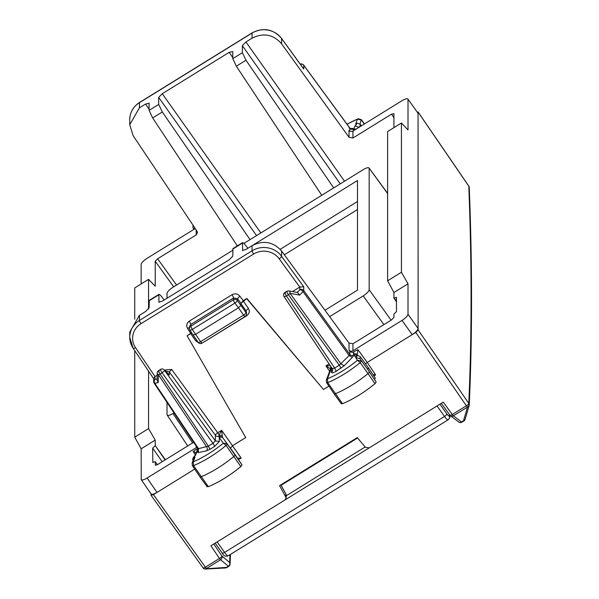 <?xml version="1.0" encoding="UTF-8"?>
<svg xmlns="http://www.w3.org/2000/svg" width="599" height="599" viewBox="0 0 599 599"><rect width="100%" height="100%" fill="white"/><g stroke="black" fill="none" stroke-linecap="round" stroke-linejoin="round"><path stroke-width="0.9" d="M357.498 123.199L355.724 123.911C357.041 123.701 356.817 124.322 355.05 125.768L358.719 127.325C360.643 125.453 361.017 124.42 359.849 124.24M353.403 130.986L353.754 129.347A2.86 2.538 19.9 0 1 356.008 129.144M355.724 123.911L357.453 119.141L361.377 120.002L364.289 124.023M349.823 131.046L349.823 128.164L349.135 127.924L349.823 128.164A2.86 2.688 180 0 0 353.754 128.897L355.05 125.768M347.038 124.27A39.819 11.374 145 0 1 357.453 119.141L346.956 124.165M357.992 118.722L361.362 119.65L359.947 123.933M333.703 187.884L245.987 60.252L242.348 52.719L242.348 45.659L245.934 41.975L252.052 38.194C263.463 32.518 273.301 34.383 281.567 43.787L349.015 137.261L349.015 130.305A2.86 2.688 180 0 0 352.946 131.031L402.034 100.684C405.658 98.588 407.657 98.169 408.009 99.434L408.009 129.893L401.435 123.012L387.605 131.555L387.605 280.811L393.925 292.514L393.925 298.04L396.486 301.874M349.015 137.261L352.946 138.01L391.536 114.147L393.925 113.653L393.925 127.654M417.997 113.196L407.889 99.022L418.02 113.226M302.929 67.904L303.745 69.035L303.745 65.291A2.86 0.854 -36.2 0 0 303.693 65.119A2.86 0.854 -36.2 0 0 303.506 64.999M350.647 128.733L352.354 128.381L351.418 128.92L349.779 128.006L303.693 65.119A2.86 2.86 0 0 0 300.803 64.011L300.301 64.198M408.009 314.258L418.117 328.424C417.78 330.154 415.803 332.228 412.194 334.639L415.781 332.423L418.169 329.967L418.169 328.499C417.81 330.206 415.818 332.25 412.194 334.639L402.034 320.405C405.658 318.009 407.657 315.965 408.009 314.258L408.009 283.806L401.435 272.26L401.435 123.012M418.117 328.424L418.05 113.263M418.117 113.6L418.124 112.043L417.166 112.028M468.59 185.877A2.86 0.801 145.6 0 1 468.718 185.975A2.86 0.801 145.6 0 1 468.762 186.132L468.792 186.199A2.86 1.34 154.5 0 1 468.972 186.424A2.86 1.34 154.5 0 1 469.024 186.611M195.252 228.541L147.114 258.296C143.483 260.692 141.491 262.736 141.139 264.444L141.139 283.948M242.348 52.719L232.786 58.627L232.786 51.574L229.2 52.323L162.269 93.706L158.683 97.39L158.683 104.443L149.121 110.358L149.054 103.058M149.121 103.305L145.535 104.054L139.417 107.835L129.751 124.742L133.083 135.599L197.041 231.221L197.49 232.674L196.202 234.928L196.202 229.956M401.435 272.26L387.605 280.811M408.009 283.806L393.925 292.514M151.03 495.133L153.426 494.632L205.375 567.163A2.86 0.839 144.4 0 1 203.039 567.83L151.083 495.306L151.03 493.905M176.563 285.049L157.612 258.783L196.202 234.928M148.559 308.979L148.559 279.359L155.223 286.187L155.223 261.239L157.612 258.783M232.786 58.627L236.328 66.219L245.987 60.252M321.753 195.281L236.328 66.219M158.683 104.443L162.322 111.983L250.038 239.615M149.121 110.358L152.663 117.951L162.322 111.983M237.339 245.882L152.663 117.951M418.169 329.967L468.762 403.337A2.86 0.846 145.4 0 1 466.374 405.793L452.275 414.508L443.238 402.124L369.254 447.865L365.435 447.296L357.266 437.622L279.576 485.662L286.172 497.791L286.172 495.223A2.86 2.688 0 0 1 286.172 495.328A2.86 2.86 0 0 0 285.813 493.838A2.86 0.621 151 0 1 285.828 493.95A2.86 2.688 0 0 1 286.172 495.223M469.182 405.403A2.86 2.71 -177.4 0 0 469.249 404.946L469.249 404.946A2.86 2.71 -177.4 0 0 468.792 403.359C471.825 335.395 471.825 263.006 468.792 186.199A2.86 2.666 177.7 0 1 469.249 187.539C472.289 264.421 472.289 336.885 469.249 404.946A2.86 2.86 0 0 1 469.137 405.62L467.512 407.103L463.484 420.835L465.109 419.352L469.137 405.62M402.034 320.405L352.946 350.752L352.946 343.774L391.536 319.918L393.925 317.463L393.925 314.086L396.486 311.517L396.441 297.276M292.477 291.571L299.814 287.041L303.745 286.794L303.745 290.53A2.86 0.764 144.2 0 1 303.034 291.638L349.135 355.521L349.823 354.376L349.823 351.134L349.015 350.018A2.86 2.688 180 0 0 352.946 350.752M349.823 351.134A2.86 2.688 180 0 0 353.695 351.898L357.903 349.644C357.693 352.684 357.371 354.189 356.937 354.151L353.403 353.395L353.695 351.898M349.015 350.018L349.015 343.062L352.946 343.774M242.423 250.457L245.934 249.461L252.052 245.68C263.463 239.982 273.301 241.764 281.567 251.018L349.015 343.062M151.12 494.025L141.252 479.664L141.139 448.808L134.738 437.158L134.738 350.64M134.738 319.237L134.738 287.909L148.559 279.359M151.03 493.666C151.39 494.931 153.381 494.519 157.013 492.415L153.426 494.632M286.172 497.791L284.884 500.03L210.9 545.771L219.474 558.448A2.86 0.854 -34.1 0 0 221.877 556.007A2.86 2.501 129.8 0 1 220.582 559.736A2.86 0.539 -121.7 0 1 219.474 558.448L205.375 567.163A2.86 0.539 58.3 0 0 206.483 568.451A2.86 2.486 127.8 0 1 203.608 568.421A2.86 2.86 0 0 1 203.039 567.83A2.86 0.839 144.4 0 1 202.986 567.665M213.761 544.004L221.877 556.007L229.649 562.491A2.86 2.501 129.8 0 1 228.354 566.212L220.582 559.736L206.52 568.473A2.86 2.486 127.8 0 1 203.638 568.451A2.86 2.486 127.8 0 1 203.638 568.444A2.86 2.486 127.8 0 1 203.623 568.436A2.86 2.86 0 0 0 205.547 569.043L205.435 569.05M165.399 459.733L155.223 445.626L155.223 440.1L148.559 428.607L148.559 371.155M246.848 298.834L323.475 389.492L246.848 298.459L240.873 303.506L243.261 300.676L246.848 298.459M191.59 332.707L187.09 335.777L191.777 332.992M187.09 335.777L245.725 437.562L232.756 445.581L230.413 448.209M299.814 287.041L299.814 289.796A2.86 2.688 180 0 1 303.745 290.53L349.823 354.376A2.86 2.688 180 0 0 353.754 355.11L353.403 353.395M365.487 363.818L367.224 362.447L357.903 349.644M242.632 250.607L242.52 242.685L232.944 248.6L232.786 256.117L229.2 259.801L162.269 301.192L158.757 302.188M158.967 302.338L158.855 294.416L149.278 300.331M139.417 315.314L139.417 320.458A21.459 20.164 180 0 0 129.751 337.304L129.751 332.108L139.417 315.314L145.535 311.532L149.121 307.849L149.286 300.324M415.781 332.423L466.374 405.793A2.86 0.539 58.3 0 0 467.482 407.08L467.512 407.103A2.86 2.493 129.1 0 0 468.792 403.359L468.762 403.337A2.86 2.493 129.1 0 1 467.482 407.08L453.383 415.796A2.86 2.486 127.2 0 1 450.53 415.788A2.86 2.486 127.2 0 1 450.523 415.781A2.86 2.486 127.2 0 1 450.044 415.272M243.913 243.404L363.189 169.659C366.82 167.555 368.812 167.143 369.164 168.409L369.164 289.766C368.812 291.473 366.82 293.517 363.189 295.906L329.652 316.646M174.01 412.876L172.984 413.512C169.352 415.609 167.361 416.028 167.009 414.763L187.704 445.948M232.786 250.285L172.984 287.258C169.352 289.646 167.361 291.698 167.009 293.405L167.009 298.257M167.009 402.408L167.009 414.763M164.156 300.017L162.322 297.538C160.083 294.648 158.87 293.765 158.683 294.88L149.121 300.795M247.821 248.286L245.987 245.807C243.748 242.917 242.535 242.033 242.348 243.149L232.786 249.064M141.139 479.267C141.491 480.533 143.483 480.113 147.114 478.017L196.202 447.67A2.86 2.688 180 0 0 196.884 447.071M155.223 440.1L141.139 448.808M148.559 428.607L134.738 437.158M224.775 567.762L226.452 567.395A2.86 0.539 58.3 0 0 226.834 567.538L228.736 566.362A2.86 0.539 58.3 0 1 228.354 566.212L226.452 567.395L204.843 568.848M194.75 227.8L195.072 228.474M193.133 225.374L192.863 227.163L193.357 228.466L195.094 228.511M197.648 448.217A2.86 2.688 180 0 1 197.026 448.763L193.155 451.504L195.91 452.694M237.234 458.235L241.135 458.033L221.652 430.322L217.722 432.755A2.86 0.539 -121.7 0 1 219.039 435.076L221.652 430.322L222.484 437.3L218.89 436.184L219.039 435.076L222.334 435.683M252.052 245.68L252.052 250.816A21.459 20.164 0 0 1 281.567 256.282A2.86 0.809 144 0 1 279.201 258.783A18.599 17.476 180 0 0 253.624 254.036L140.99 323.677A18.599 17.476 180 0 0 135.501 347.63L155.006 376.576L157.193 375.221M164.83 370.504L165.99 369.785L171.703 369.471L217.722 432.755A2.86 0.809 144 0 0 215.355 435.248A2.86 2.688 180 0 0 218.89 436.184L222.424 437.12M372.975 374.622L375.603 374.892L367.224 362.447L412.194 334.639M357.992 355.604L356.937 354.151L357.648 355.229L353.754 354.66L355.05 356.63L358.187 355.619L360.441 356.884L368.34 367.734L367.741 369.418L359.849 358.584L360.441 356.884M155.276 465.221L157.612 464.554L193.664 442.264M387.605 193.327L369.029 167.975L387.605 193.574M155.418 465.318L155.223 461.672L157.417 464.667M253.07 245.081L357.491 180.516L357.491 290.133L324.965 310.245M197.026 448.763L197.288 449.916L194.832 455.674M197.962 448.621A2.86 2.688 0 0 1 198.254 449.804L198.254 449.804A2.86 2.688 0 0 1 196.966 452.05L195.851 452.874M197.288 449.916L195.671 455.18L195.132 455.427C192.721 457.801 192.129 459.62 193.365 460.893M330.573 368.924L325.923 365.847L329.645 371.373M330.266 365.667L325.923 365.847L329.083 363.893M154.961 376.599L153.673 378.388L153.673 381.608A2.86 2.688 0 0 1 154.961 379.362L155.006 376.576M168.589 374.195L169.285 375.049L169.285 371.889L171.703 369.471M190.669 333.194L187.577 328.417A2.86 0.839 147.1 0 1 189.486 327.698M240.873 303.139L237.489 298.654L233.573 298.002L190.886 324.396L190.722 326.208A2.86 2.725 -174.8 0 0 189.441 328.245L189.606 326.38L190.886 324.396L189.314 321.124L232 294.73C235.003 293.225 237.608 293.69 239.817 296.116L237.489 298.654L237.294 300.563A2.86 2.725 -174.3 0 0 233.393 299.822A2.86 0.539 58.3 0 0 234.935 303.057A2.86 0.749 -36.8 0 0 237.294 300.563L240.873 305.34L240.873 303.506L245.987 310.776L246.451 312.244M341.363 403.434L342.508 403.711C353.313 399.181 364.14 392.51 374.996 383.689L376.165 381.99L367.741 369.418L359.842 358.569L355.724 357.655L357.453 360.291L361.377 360.905L360.216 362.59A42.679 12.197 145 0 1 327.743 382.604L326.605 382.327M342.508 403.711L327.743 382.604L327.436 378.785A39.819 11.374 145 0 0 357.453 360.291L360.216 362.59L368.003 373.596A42.926 12.265 145 0 1 335.343 393.723A2.86 0.816 145 0 1 334.1 393.82A2.86 0.816 145 0 1 334.1 393.813L341.363 403.801M331.584 367.629L327.436 378.785L326.313 380.073L330.326 369.59A2.86 2.523 21 0 1 331.427 368.363L331.427 372.256A2.86 2.688 180 0 0 332.715 370.01L332.715 370.01A2.86 2.688 180 0 0 332.423 368.827M334.1 393.813L326.605 382.679L326.283 380.163M285.551 292.896C284.428 292.147 284.705 293.143 286.374 295.884A2.86 0.779 146.2 0 1 284.023 296.535A2.86 2.86 0 0 1 284.892 292.514L286.869 291.294A2.86 0.539 58.3 0 0 288.351 294.663L339.266 365.225L334.661 368.071L332.273 368.572L332.715 370.01M297.561 292.514L288.898 290.912A2.86 1.595 100.5 0 1 290.028 293.315A2.86 0.764 144.2 0 1 288.351 294.663L286.374 295.884L334.661 368.071L336.211 371.253L344.185 365.749L352.354 357.356L353.754 355.11M352.354 357.356L349.135 355.521L339.266 365.225A2.86 0.539 -121.7 0 1 340.809 368.407M280.167 249.319L357.491 201.504M159.252 370.983C158.323 370.721 158.6 371.717 160.083 373.971L162.052 372.75A2.86 0.539 58.3 0 1 160.569 369.381L158.6 370.601A2.86 2.86 0 0 0 157.245 372.96L157.065 380.163L158.181 382.581L154.804 383.285L198.524 448.644L197.812 448.366L198.524 448.644L198.366 452.567L196.966 452.05M192.107 463.207L193.724 458.729L194.997 457.037L193.267 461.807L192.129 463.139L192.436 465.693A2.621 0.749 -35 0 0 192.436 465.7L199.931 476.826A2.86 0.816 -35 0 0 199.939 476.834A2.86 0.816 -35 0 0 201.204 476.729A42.926 12.265 -35 0 0 233.857 456.475A2.86 0.816 -35 0 0 235.108 454.641A2.86 0.816 -35 0 0 235.1 454.641L241.996 464.884L223.18 438.258A2.86 2.74 -36.1 0 0 219.294 437.697L218.942 436.559M241.996 464.876L240.85 466.569C230.046 475.396 219.219 482.113 208.362 486.717L207.194 486.463M330.461 368.827L330.76 366.408M330.326 369.59L331.307 367.224M344.185 365.749L340.966 363.907L290.028 293.315L299.665 295.105L297.561 292.522M157.245 372.96A2.86 2.134 1.5 0 0 158.383 374.712L206.685 446.936A2.86 2.284 -101.8 0 1 206.528 450.86L198.366 452.567M168.708 374.308L164.081 369.77A2.86 2.141 134.4 0 1 164.44 370.294L169.285 375.049M232 294.73A2.86 0.539 58.3 0 1 233.573 298.002L233.393 299.822L190.722 326.208L192.264 329.443L200.568 341.7L243.591 315.096L238.484 307.796L195.454 334.399L193.065 334.901L198.224 342.366A2.86 0.816 145 0 1 198.172 342.201M193.095 335.043L189.883 330.049A2.86 2.86 0 0 1 189.441 328.245A2.86 2.725 -174.8 0 0 189.846 329.899A2.86 0.786 -32.8 0 0 189.883 330.049A2.86 0.786 -32.8 0 0 192.264 329.443L234.935 303.057L238.484 307.796L240.873 305.34L245.987 312.641L245.987 310.776L248.36 308.298L243.261 301.05M376.165 381.99L369.269 371.754A2.86 0.816 145 0 1 368.003 373.596L374.996 383.689M284.33 254.792L357.491 209.553M214.509 446.502A2.86 0.539 58.3 0 0 212.967 443.312L162.052 372.75A2.86 0.764 -35.8 0 0 164.44 370.294L215.355 440.857L219.294 441.59L214.509 446.502L209.912 449.347L208.362 446.158L198.524 448.644M165.436 371.103L169.285 371.889L215.355 435.248L215.355 440.857L212.967 443.312L208.362 446.158L160.083 373.971A2.86 0.779 146.2 0 1 158.383 374.712L158.181 382.581M235.1 454.641L227.201 443.792A2.621 0.749 -35 0 1 226.07 445.469L223.285 443.185L227.201 443.792L223.18 438.258M219.294 441.59L219.294 437.697L223.285 443.185A39.819 11.374 145 0 1 193.267 461.807L193.597 465.61L208.362 486.717M192.436 465.7A2.621 0.749 -35 0 0 193.597 465.61A42.679 12.197 145 0 0 226.07 445.469L240.85 466.569M368.348 367.749L375.244 377.984L374.63 379.661M396.486 297.433L393.925 298.04M155.223 461.672L152.708 462.443M155.223 445.626L165.099 459.927M152.85 462.54L152.663 448.194L155.051 445.738M365.158 446.959L286.172 495.8M369.036 447.985L285.087 499.895M352.354 128.381L353.754 128.897M281.567 43.787L281.567 38.523L303.745 69.035M349.823 128.164L303.745 65.291A2.86 2.688 0 0 0 300.376 64.295M352.946 138.01L352.946 131.031M245.934 41.975L344.522 181.198M393.925 117.718L391.536 114.147M252.052 38.194L252.052 33.057A21.459 20.164 0 0 1 281.567 38.523A2.86 0.809 -36 0 0 281.515 38.358L303.379 68.421M418.169 112.208L468.762 186.132A2.86 1.34 -25.5 0 1 468.942 186.356A2.86 1.34 -25.5 0 1 468.957 186.394M242.348 45.659L340.217 183.863M281.515 38.358C273.301 29.037 263.5 27.202 252.119 32.87A2.86 0.539 58.3 0 0 252.052 33.057L139.417 102.699L139.417 107.835M139.485 102.511C133.203 106.652 129.961 112.335 129.751 119.545A21.459 20.164 180 0 1 139.417 102.699A2.86 0.539 -121.7 0 1 139.485 102.511L252.119 32.87M145.535 104.054L149.121 109.31M229.2 52.323L232.786 57.579M162.269 93.706L260.857 232.929M158.683 97.39L256.552 235.587M203.638 568.451L203.608 568.421A2.86 2.486 127.8 0 1 203.136 567.912M173.688 286.824L155.223 261.239M375.603 374.892L373.881 375.955M328.918 386.123L323.475 389.492M248.36 308.298C249.985 311.195 249.446 313.674 246.728 315.733A2.86 0.539 58.3 0 0 246.271 315.126M202.462 342.913L246.728 315.733M198.793 342.965L195.768 340.816A2.86 0.839 144.9 0 1 196.772 340.292M190.669 333.561L195.768 340.816M241.135 458.033L238.484 459.673M194.727 469.099L157.013 492.415L147.114 478.017M463.873 420.977A2.86 0.539 58.3 0 1 463.484 420.835L461.582 422.01A2.86 2.486 127.2 0 1 458.729 422.003A2.86 2.86 0 0 0 461.964 422.16L463.873 420.977A2.86 2.86 0 0 0 465.109 419.352M449.901 415.025A2.86 0.831 -36.1 0 0 449.946 415.197A2.86 0.831 -36.1 0 0 452.275 414.508A2.86 0.539 -121.7 0 0 453.383 415.796L461.582 422.01A2.86 0.539 58.3 0 0 461.964 422.16M281.567 251.018L281.567 256.282L303.745 286.794M253.624 254.036A2.86 0.539 -121.7 0 1 252.052 250.816L139.417 320.458A2.86 0.539 -121.7 0 0 140.99 323.677M391.11 320.18L369.164 289.766M383.914 324.628L363.189 295.906M192.638 442.901L172.984 413.512M150.985 493.591C151.352 494.886 153.366 494.489 157.013 492.415M280.811 484.891L285.828 493.95L285.828 496.519M193.155 451.504L195.229 454.589M279.201 258.783L299.77 287.063M187.577 328.417C186.079 325.549 186.656 323.123 189.314 321.124M243.261 300.676L239.817 296.116M355.724 357.655C357.041 356.248 356.817 355.903 355.05 356.63M331.427 372.256C331.711 373.267 333.306 372.937 336.211 371.253M357.648 355.229L357.895 355.604M153.673 378.74L133.128 348.251L129.751 337.304A21.459 20.164 180 0 0 133.083 348.094A2.86 0.824 -34 0 0 133.128 348.251A2.86 0.824 -34 0 0 135.501 347.63M229.964 554.704L229.649 562.491L230.091 564.048L230.473 554.382M196.202 447.67L196.202 446.053M297.231 292.454L299.814 289.796A2.86 1.52 -135.8 0 1 303.034 291.638L299.665 295.105M165.346 371.155L165.99 369.785M157.095 378.912L154.961 379.362A2.86 2.284 -101.8 0 0 154.804 383.285A2.86 0.779 146.2 0 1 154.16 383.195A2.86 0.779 146.2 0 1 154.115 383.046A2.86 2.688 0 0 1 153.673 381.608A2.86 2.86 0 0 0 154.16 383.203L197.857 448.524L198.254 449.804M202.14 342.965A2.86 0.539 -121.7 0 1 202.073 343.152L245.096 316.549A2.86 0.539 58.3 0 1 243.591 315.096A2.86 0.816 -35 0 0 245.987 312.641A2.86 2.688 0 0 1 246.451 314.116L246.451 312.251M194.997 457.037C193.679 457.247 193.904 456.625 195.671 455.18M209.912 449.347L206.528 450.86M330.888 368.041L331.21 367.075M200.568 341.7A2.86 0.816 145 0 1 198.224 342.366A2.86 2.86 0 0 0 202.073 343.152A2.86 0.539 -121.7 0 1 200.568 341.7M332.31 368.722L284.023 296.535A2.86 0.779 146.2 0 1 283.986 296.378M396.486 301.439L394.097 297.935M152.663 448.194L162.224 461.702M449.587 414.695A640.975 120.504 -121.7 0 1 449.055 415.841A4.29 0.809 -121.7 0 1 446.832 413.879L439.913 404.175M228.294 555.677A7.151 1.348 -121.7 0 1 228.182 555.805A7.151 1.348 -121.7 0 1 224.588 552.405A2.86 0.936 144.5 0 1 222.192 552.997A2.86 0.936 144.5 0 1 222.132 552.81M446.832 413.879A2.86 0.936 144.5 0 1 444.51 416.432L224.588 552.405L217.115 541.938M357.588 438.004L281.088 485.31M449.055 415.841A2.86 2.793 25.8 0 1 449.243 418.566L450.478 415.743M448.209 419.697A7.151 1.348 -121.7 0 1 448.104 419.824A7.151 1.348 -121.7 0 1 444.51 416.432L437.038 405.965M357.311 123.222L360.448 124.465L361.414 125.797M361.369 119.658L364.462 123.911M300.249 64.123L300.803 64.011M418.124 112.05L468.718 185.975A2.86 2.86 0 0 1 468.942 186.356L468.972 186.424A2.86 2.86 0 0 1 469.249 187.539M129.751 119.545L129.751 124.742M458.729 422.003L450.53 415.788A2.86 2.86 0 0 1 449.946 415.197L441.283 403.329M193.365 228.474L193.949 229.342M280.849 484.868L285.813 493.838M205.547 569.043L225.486 567.964A2.86 2.86 0 0 0 226.834 567.538M228.736 566.362A2.86 2.86 0 0 0 230.091 564.048M207.202 486.815L199.939 476.834M245.096 316.549A2.86 2.86 0 0 0 246.451 314.116M288.898 290.912A2.86 2.86 0 0 0 286.869 291.294M164.089 369.778A2.86 2.86 0 0 0 160.547 369.396M449.243 418.566L448.104 419.824L228.182 555.805C225.583 556.853 223.584 555.917 222.192 552.997L215.161 543.143"/></g></svg>
